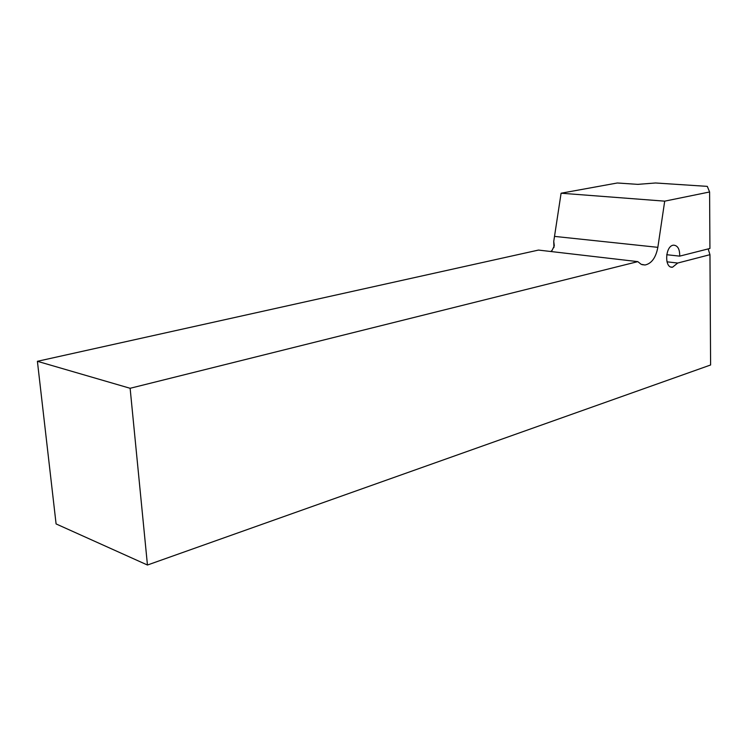<?xml version="1.0" encoding="UTF-8"?>
<svg xmlns="http://www.w3.org/2000/svg" width="748" height="748" viewBox="0 0 748 748"><rect width="100%" height="100%" fill="white"/><g stroke="black" fill="none" stroke-linecap="round" stroke-linejoin="round"><path stroke-width="1.12" d="M561.094 193.218L617.306 182.989L637.773 184.363L655.557 182.98L707.299 186.374L709.6 191.974L664.701 201.156L561.094 193.218L553.744 241.389L553.941 247.588M670.947 267.017L672.555 267.204L677.697 263.044L709.964 254.685L710.6 364.987L147.45 565.02L130.124 388.287L637.801 261.632L641.176 264.315L645.028 264.998C651.573 263.595 655.846 257.705 657.847 247.336L664.701 201.156M130.124 388.287L37.4 361.303L56.091 523.927L147.45 565.02M672.545 267.204C664.037 268.541 665.168 245.428 673.649 245.166C677.8 245.531 679.81 249.187 679.698 256.134L709.927 248.467L709.6 191.974M37.4 361.303L538.485 250.075L637.801 261.632M553.744 241.389L554.315 245.793L552.024 250.496L550.743 251.496M666.702 254.713L679.698 256.134M708.188 248.906L709.964 254.685M677.697 263.044L666.973 261.819M657.847 247.336L554.923 236.433M641.971 264.633L645.057 264.998"/></g></svg>
